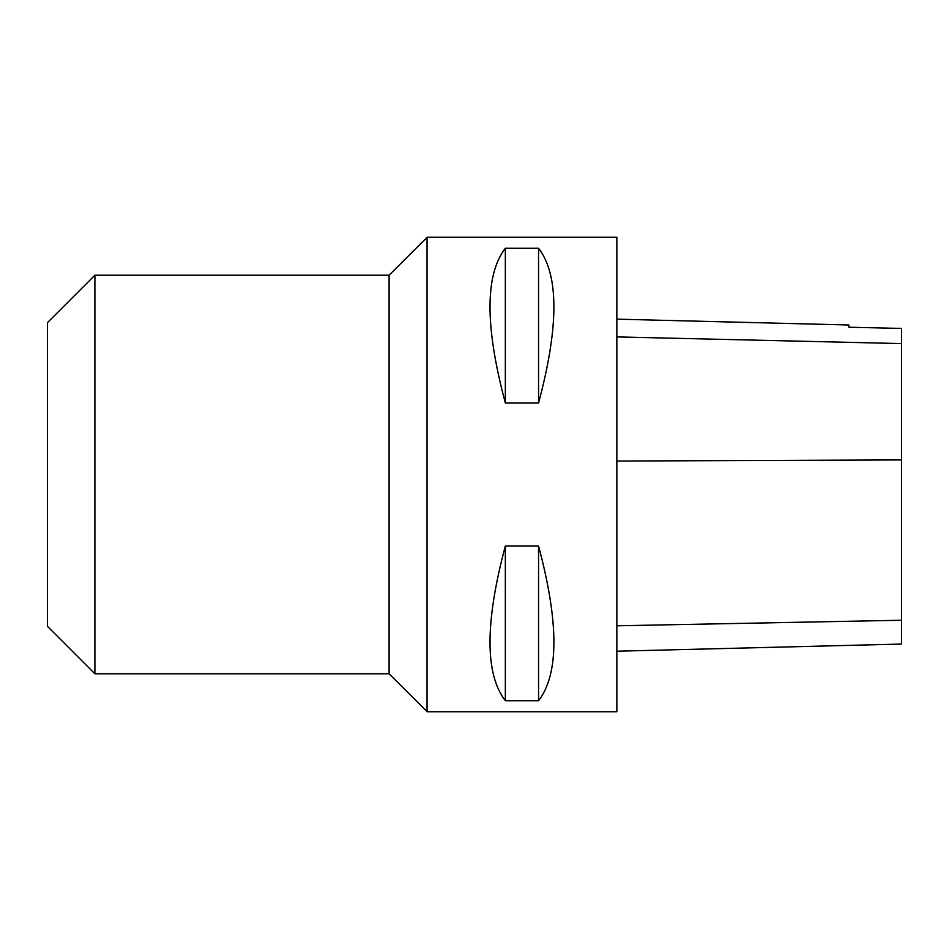 <?xml version="1.0" encoding="UTF-8"?>
<svg xmlns="http://www.w3.org/2000/svg" width="949" height="949" viewBox="0 0 949 949"><rect width="100%" height="100%" fill="white"/><g stroke="black" fill="none" stroke-linecap="round" stroke-linejoin="round"><path stroke-width="1.42" d="M427.05 711.75L427.05 237.25L616.85 237.25L616.85 711.75L427.05 711.75M505.343 545.96L538.558 545.96C559.008 622.591 559.008 674.181 538.558 700.73L505.343 700.73C484.892 674.181 484.892 622.591 505.343 545.96L505.343 700.73M505.343 248.27L538.558 248.27C559.008 274.819 559.008 326.409 538.558 403.04L505.343 403.04C484.892 326.409 484.892 274.819 505.343 248.27L505.343 403.04M616.85 651.204L901.55 644.051L901.55 328.425L848.881 327.227L901.55 328.425M616.85 319.161L848.881 324.997L848.881 327.227M538.558 700.73L538.558 545.96M538.558 403.04L538.558 248.27M94.9 275.21L94.9 673.79L47.45 626.34L47.45 322.66L94.9 275.21L389.09 275.21L389.09 673.79L427.05 711.655M901.55 620.243L616.85 625.794M901.55 459.921L616.85 461.048M901.55 343.585L616.85 336.907M389.09 275.21L427.05 237.345M94.9 673.79L389.09 673.79"/></g></svg>
